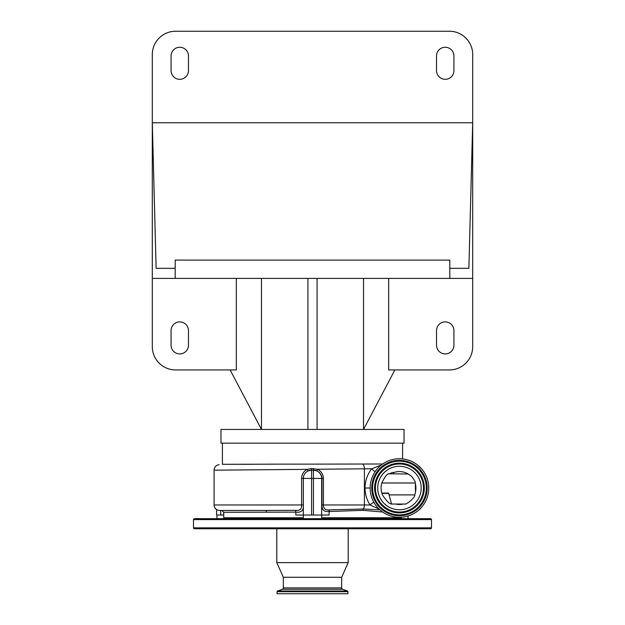 <?xml version="1.0" encoding="UTF-8"?>
<svg xmlns="http://www.w3.org/2000/svg" width="625" height="625" viewBox="0 0 625 625"><rect width="100%" height="100%" fill="white"/><g stroke="black" fill="none" stroke-linecap="round" stroke-linejoin="round"><path stroke-width="0.94" d="M421.141 507.719A5.492 5.492 0 0 1 419.156 509.703M223.711 515.031L216.602 515.031L216.602 509.57M216.938 518.688L216.938 515.031M219.586 510.453L265.469 510.453L219.586 510.453A5.492 5.492 0 0 1 214.094 504.961L214.094 470.172L307.203 469.352L307.984 470.992C305 472.578 303.438 475.055 303.297 478.414L303.297 504.961C303.836 510.398 301.375 512.781 295.906 512.117L223.711 512.281L221.875 510.453M408.063 518.688L408.063 516.023M266.422 512.281A1.828 0.953 -90 0 0 265.469 510.453L295.617 510.328C299.883 510.875 301.875 509.086 301.594 504.961L303.297 504.961M214.094 504.961L301.594 504.961L301.594 478.414C301.75 474.336 303.617 471.312 307.203 469.352L311.5 468.586L317.453 469.25C321.195 471.141 323.188 474.195 323.43 478.414L321.961 478.414C321.703 474.922 320.008 472.422 316.883 470.914L313.414 470.172L313.328 468.578M311.5 468.586L311.57 470.172L313.414 470.172A8.242 8.242 0 0 1 321.656 478.414L321.656 515.031L303.344 515.031L303.344 478.414A8.242 8.242 0 0 1 311.586 470.172L307.984 470.992M321.656 518.688L321.656 515.031L329.094 515.031L329.094 511.516C324.148 512.031 321.773 509.844 321.961 504.961L321.961 478.414L301.594 478.414M303.344 518.688L303.344 515.031L295.906 515.031L295.617 510.328M375.172 471.656A5.492 2.328 38.4 0 1 371.727 468.758L317.453 469.25L316.883 470.914M323.43 478.414L323.43 504.961C323.445 508.68 325.391 510.32 329.25 509.875L363.336 508.992L379.977 509.898M223.711 512.281L223.711 517.773L303.344 517.773M321.656 517.773L401.289 517.773L401.289 517.258M382.688 512.039L363.047 510.336L329.094 511.516L329.25 509.875M400.375 518.688L400.375 518.234A0.461 0.461 0 0 0 399.922 517.773M224.625 518.688L224.625 518.234A0.461 0.461 0 0 1 225.078 517.773M194.414 518.688L430.586 518.688A0.914 0.914 0 0 1 431.5 519.602L431.5 527.844A0.914 0.914 0 0 1 430.586 528.758L194.414 528.758A0.914 0.914 0 0 1 193.5 527.844L193.5 519.602A0.914 0.914 0 0 1 194.414 518.688M277.078 591.703L347.922 591.703L347.922 593.75L277.078 593.75L277.078 591.703A0.734 0.734 0 0 1 277.555 591.008L282.383 589.258A1.461 1.461 0 0 0 283.344 587.883L283.344 577.273L276.797 562.625L348.203 562.625L348.203 528.758M276.797 562.625L276.797 528.758M283.344 577.273L341.656 577.273L348.203 562.625M283.344 587.883L341.656 587.883L341.656 577.273M341.656 587.883A1.461 1.461 0 0 0 342.617 589.258L347.445 591.008A0.734 0.734 0 0 1 347.922 591.703M381.812 493.055L388.258 493.055A0.461 0.461 0 0 1 388.695 493.398L391.523 503.945M393.602 504.039L391.898 504.039C389.734 504.344 386.586 501.289 382.453 494.891C380.898 491.016 380.688 487.047 381.812 482.992C384.82 476.813 387.109 473.766 388.688 473.836L393.398 473.836L393.602 472.609C393.594 472.086 392.156 472.5 389.312 473.836M393.398 473.836L408.109 474.008L411.336 476.062C413.969 479.195 415.297 481.5 415.32 482.992L415.477 491.93L414.797 494.891C415.586 497.273 406.008 505.102 404.875 504.039L391.898 504.039M411.352 469.82A21.742 21.742 0 0 0 381.258 476.133A21.742 21.742 0 0 0 387.57 506.227A21.742 21.742 0 0 0 417.664 499.914A21.742 21.742 0 0 0 411.352 469.82M389.273 473.836L388.688 473.836M399.461 504.039L395.648 504.039A16.469 16.469 0 0 0 403.273 504.039M415.477 491.844A16.469 16.469 0 0 0 415.477 484.211M230.117 369.938L261.469 429.437L220.961 429.437L220.961 443.172L404.039 443.172L404.039 429.437L363.531 429.437L363.531 278.398M388.664 278.398L388.664 369.938L449.438 369.938A23.25 23.25 0 0 0 472.688 346.688L472.688 278.398L152.312 278.398L152.312 346.688A23.25 23.25 0 0 0 175.562 369.938L236.336 369.938L236.336 278.398M449.805 268.336L449.805 260.094L175.195 260.094L175.195 268.336L156.125 268.336L152.312 122.789L472.688 122.789L468.875 268.336L449.805 268.336L449.805 278.398M175.195 268.336L175.195 278.398M472.688 278.398L472.688 54.5A23.25 23.25 0 0 0 449.438 31.25L175.562 31.25A23.25 23.25 0 0 0 152.312 54.5L152.312 278.398M188.469 55.969A8.695 8.695 0 0 0 179.773 47.266A8.695 8.695 0 0 0 171.07 55.969L171.07 70.609A8.695 8.695 0 0 0 179.773 79.305A8.695 8.695 0 0 0 188.469 70.609L188.469 55.969M436.531 70.609A8.695 8.695 0 0 0 445.227 79.305A8.695 8.695 0 0 0 453.93 70.609L453.93 55.969A8.695 8.695 0 0 0 445.227 47.266A8.695 8.695 0 0 0 436.531 55.969L436.531 70.609M261.469 278.398L261.469 429.437L307.922 429.437L307.922 278.398M307.922 429.437L317.078 429.437L317.078 278.398M394.883 369.938L363.531 429.437L317.078 429.437M436.531 345.227A8.695 8.695 0 0 0 445.227 353.922A8.695 8.695 0 0 0 453.93 345.227L453.93 330.578A8.695 8.695 0 0 0 445.227 321.883A8.695 8.695 0 0 0 436.531 330.578L436.531 345.227M171.07 330.578L171.07 345.227A8.695 8.695 0 0 0 179.773 353.922A8.695 8.695 0 0 0 188.469 345.227L188.469 330.578A8.695 8.695 0 0 0 179.773 321.883A8.695 8.695 0 0 0 171.07 330.578M382.711 463.992L311.898 464.133M402.586 458.898L402.586 443.172M223.516 464.313L280.781 464.133L222.414 464.313L222.414 443.172M277.07 464.133L263.766 464.203M254.43 464.25L241.648 464.313M280.781 464.133L312.5 464.133M219.109 464.703A5.492 5.492 0 0 0 214.094 470.172M379.094 509.078L370.055 504.961C366.734 499.797 365.055 494.156 365.016 488.023C365.094 480.852 367.328 474.43 371.727 468.758L381.258 465.07M373.875 502.281A5.492 2.094 -33.1 0 0 370.055 504.961L364.398 504.961A5.492 3.305 90 0 1 363.336 508.992A1.828 1.039 -92.6 0 0 363.047 510.336M383.438 512.547A29.289 29.289 0 0 0 423.984 504.047A29.289 29.289 0 0 0 415.484 463.5A29.289 29.289 0 0 0 374.938 472A29.289 29.289 0 0 0 383.438 512.547M220.719 510.453L220.719 515.031M303.344 478.414A8.242 8.242 0 0 1 311.586 470.172L311.586 515.031M313.414 515.031L313.414 470.172M362.977 464.313A5.492 3.305 -90.6 0 1 364.398 468.797L364.398 504.961L321.961 504.961M224.625 518.234L303.344 518.234M321.656 518.234L400.375 518.234M193.5 519.602L431.5 519.602M193.5 527.844L431.5 527.844M282.383 589.258L342.617 589.258M277.555 591.008L347.445 591.008M381.914 493.398L388.695 493.398M389.094 494.891L414.797 494.891M408.109 474.008A16.469 16.469 0 0 0 393.602 472.633M415.32 482.992L381.812 482.992M365.016 488.023L370.172 488.023M384.312 511.211A27.695 27.695 0 0 0 422.648 503.172A27.695 27.695 0 0 0 414.609 464.844A27.695 27.695 0 0 0 376.273 472.875A27.695 27.695 0 0 0 384.312 511.211M384.68 510.641A27.016 27.016 0 0 0 422.078 502.805A27.016 27.016 0 0 0 414.242 465.406A27.016 27.016 0 0 0 376.844 473.242A27.016 27.016 0 0 0 384.68 510.641M414.156 465.531A26.867 26.867 0 0 0 376.969 473.328A26.867 26.867 0 0 0 384.766 510.516A26.867 26.867 0 0 0 421.953 502.719A26.867 26.867 0 0 0 414.156 465.531M413.055 467.219A24.852 24.852 0 0 0 378.656 474.43A24.852 24.852 0 0 0 385.867 508.828A24.852 24.852 0 0 0 420.266 501.617A24.852 24.852 0 0 0 413.055 467.219M385.953 508.703A24.703 24.703 0 0 0 420.141 501.531A24.703 24.703 0 0 0 412.969 467.344A24.703 24.703 0 0 0 378.781 474.516A24.703 24.703 0 0 0 385.953 508.703M386.32 508.141A24.023 24.023 0 0 0 419.578 501.164A24.023 24.023 0 0 0 412.602 467.906A24.023 24.023 0 0 0 379.344 474.883A24.023 24.023 0 0 0 386.32 508.141M421.773 469.039L417.242 464.742"/></g></svg>
